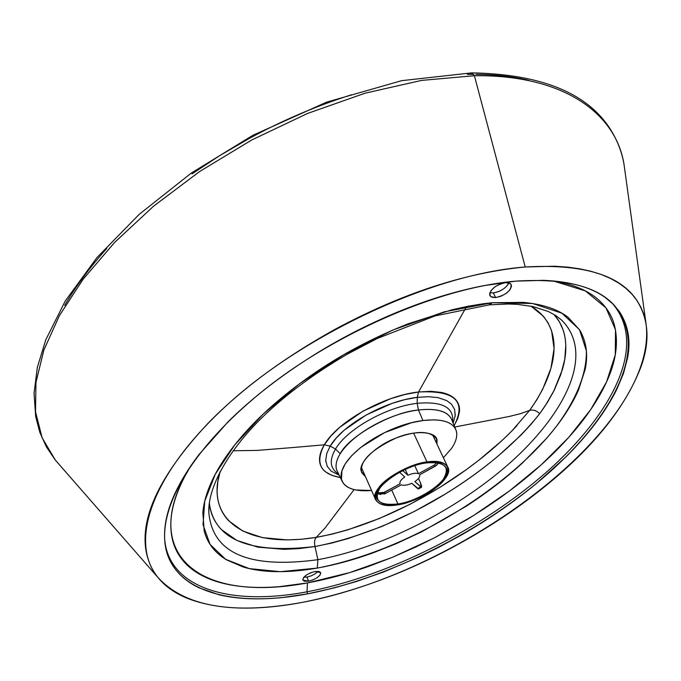 <?xml version="1.0" encoding="UTF-8"?>
<svg xmlns="http://www.w3.org/2000/svg" width="681" height="681" viewBox="0 0 681 681"><rect width="100%" height="100%" fill="white"/><g stroke="black" fill="none" stroke-linecap="round" stroke-linejoin="round"><path stroke-width="1.02" d="M426.978 461.914C410.771 463.438 383.658 478.462 377.989 488.975C371.698 501.539 378.134 506.851 397.287 504.91C413.069 503.131 438.751 489.052 444.991 478.692C452.21 466.059 446.208 460.458 426.978 461.914C437.628 460.356 444.54 462.05 447.723 466.987C454.959 477.645 421.999 501.522 397.287 504.91C386.229 506.707 379.028 505.004 375.691 499.811C368.285 489.656 402.02 464.885 426.978 461.914L413.614 433.107L426.978 461.914M426.28 462.927C444.633 461.531 450.371 466.86 443.501 478.922C437.56 488.813 413.009 502.272 397.942 503.966C379.649 505.813 373.52 500.731 379.547 488.737C384.969 478.7 410.822 464.382 426.28 462.927C402.462 465.77 370.277 489.392 377.351 499.105C380.526 504.051 387.387 505.677 397.942 503.966C421.539 500.739 453.01 477.926 446.106 467.77C443.059 463.046 436.453 461.429 426.28 462.927M391.72 490.09L397.942 503.966L391.72 490.09M404.761 476.981L399.517 472.256L404.761 476.981C400.964 479.594 399.398 481.867 400.053 483.808L384.467 492.354L377.385 492.95L379.598 493.453L382.892 493.035L400.053 483.808C399.398 481.867 400.964 479.594 404.761 476.981M377.657 493.529L379.257 494.21L385.693 493.393L384.467 492.354L385.693 493.393L384.118 494.074M380.832 494.491L377.793 493.606M418.108 488.907L417.606 488.549L420.679 486.872L414.865 481.595C418.636 479.015 420.22 476.743 419.632 474.793C420.22 476.743 418.636 479.015 414.865 481.595L421.513 487.307L421.556 485.766L420.177 482.139L421.488 487.307L420.679 486.872L417.606 488.549L411.775 483.289C407.298 485.23 403.79 485.749 401.254 484.863L385.693 493.393L401.254 484.863C403.79 485.749 407.298 485.23 411.775 483.289L418.56 488.915M420.177 482.139L418.5 478.496L420.177 482.139M436.759 465.225L419.632 474.793L435.304 466.204L434.163 465.106L418.466 473.712L414.772 465.685L418.466 473.712L434.163 465.106L437.091 462.663L434.163 465.106L435.304 466.204L438.811 462.969M418.457 488.975L421.488 487.307M418.466 473.712C415.946 472.793 412.422 473.312 407.885 475.261L402.735 470.588L407.885 475.261L405.221 469.413L407.885 475.261C412.422 473.312 415.946 472.793 418.466 473.712M395.78 438.155C370.532 450.15 359.193 461.658 361.764 472.691L365.459 476.632L361.339 471.431C357.559 463.565 376.355 445.161 395.78 438.155C414.925 429.643 437.432 431.354 437.04 440.854L436.947 444.055L436.393 438.683C430.009 430.588 416.474 430.409 395.78 438.155M422.961 420.535L411.443 422.756L384.493 432.656L360.692 447.46L351.668 455.683L345.241 463.846L341.939 470.767L341.479 479.458L343.335 483.289C345.863 486.626 350.06 488.864 355.925 490.005L371.571 490.482C356.333 491.733 346.603 488.822 342.373 481.739L341.479 479.458C340.304 475.006 341.564 469.805 345.241 463.846C358.674 443.297 394.793 423.948 422.961 420.535C441.152 418.492 452.116 421.573 455.853 429.762C457.913 435.04 456.415 441.339 451.358 448.651C455.044 443.374 456.849 438.547 456.772 434.163C456.636 429.796 454.542 426.34 450.507 423.778C446.395 421.258 440.692 419.956 433.38 419.854L422.961 420.535L418.449 410.005L422.961 420.535M443.391 457.751L451.358 448.651L443.391 457.751M455.853 429.762L451.69 419.573C447.877 411.213 436.793 408.021 418.449 410.005C390.034 413.333 353.669 432.852 340.211 453.716C336.533 459.76 335.299 465.046 336.508 469.584L342.262 481.527M453.129 423.088L455.197 415.665L454.619 409.46L451.494 404.182L446.881 400.683L438.113 397.644L428.579 396.691L417.283 397.338L417.181 403.322C442.241 401.177 454.04 407.332 452.593 421.786C454.04 407.332 442.233 401.177 417.181 403.322L418.449 410.005L417.181 403.322C386.868 406.676 346.995 429.115 335.529 449.009L340.211 453.716C348.663 436.393 392.333 411.877 418.449 410.005C436.615 408.055 447.689 411.247 451.69 419.573L451.801 419.854M336.508 469.584C335.299 465.046 336.533 459.76 340.211 453.716L335.529 449.009C329.042 460.271 329.996 468.554 338.389 473.831C329.996 468.554 329.042 460.271 335.529 449.009C346.995 429.115 386.868 406.676 417.181 403.322L417.283 397.338L404.914 399.611L392.043 403.382L366.191 414.976L344.382 430.06L336.235 438.053L330.174 446.132L335.529 449.009L330.174 446.132L326.727 453.537L325.714 460.399L327.22 466.323L331.221 471.133L338.704 474.989M330.174 446.132L324.309 444.821L330.77 436.129L339.623 427.387L362.982 411.162L390.732 398.657L404.923 394.486L418.543 391.992L465.583 308.28L418.543 391.992L430.843 391.311L441.373 392.426C447.681 393.78 452.397 396.129 455.521 399.492C458.577 402.863 459.888 406.949 459.454 411.75L457.802 418.432L454.142 425.574C466.783 401.33 454.917 390.136 418.543 391.992L417.283 397.338L418.543 391.992C383.786 395.678 337.308 421.811 324.309 444.821L330.174 446.132C342.654 424.774 384.425 401.143 417.283 397.338M455.283 414.125L455.078 416.593M324.309 444.821C314.92 462.927 320.232 473.823 340.236 477.509L331.936 475.398L325.561 471.865C321.858 468.92 319.857 465.132 319.559 460.492C319.304 455.793 320.887 450.575 324.309 444.821L291.425 447.655L324.309 444.821M325.799 461.505L325.705 459.871M517.117 425.455C473.346 472.444 393.303 523.289 316.248 537.36C243.16 549.099 205.517 517.875 220.184 471.456L217.86 481.441L217.12 490.533C217.12 502.34 220.933 512.376 228.552 520.642L242.794 531.052L262.491 537.641L287.246 539.914L301.291 539.275L316.248 537.36L324.871 528.243L354.094 489.605L324.871 528.243L316.248 537.36L331.758 534.21L347.557 529.912L379.317 518.513L410.251 504.178L439.449 487.664L466.357 469.626L478.837 460.22L501.659 440.854L511.908 430.928L529.597 410.439L519.79 413.861L509.243 416.474L454.738 427.021L509.243 416.474L519.79 413.861L529.597 410.439L536.781 399.841L542.706 389.209L550.903 368.387L554.079 348.663L551.576 330.677L547.924 322.598L543.412 316.282L530.984 306.152C565.29 326.974 558.437 369.979 529.597 410.439C533.036 409.417 536.39 410.498 539.675 413.699C536.39 410.498 533.036 409.417 529.597 410.439M233.174 450.762L257.009 450.422L291.425 447.655L257.009 450.422L233.174 450.762M316.248 537.36C314.596 539.156 314.171 542.204 314.971 546.528C405.076 529.043 495.742 469.422 539.675 413.699L545.226 405.816L554.317 390.009L560.838 374.473L564.736 359.449L565.809 345.148L565.196 338.355L563.749 331.834L561.433 325.646L558.207 319.832L554.019 314.452L559.569 322.036L563.315 330.43C566.958 342.356 566.626 355.482 562.31 369.817L553.551 391.541L547.269 402.633L539.675 413.699L530.84 424.552L520.956 435.125L498.603 455.649C482.54 469.209 464.672 482.063 444.982 494.227L414.346 511.465L381.82 526.49L348.272 538.526L331.494 543.115L314.971 546.528C314.171 542.204 314.596 539.156 316.248 537.36M209.322 502.876C214.055 539.667 249.272 554.215 314.971 546.528L317.908 559.688C391.507 546.145 471.192 500.833 519.995 453.64C568.516 406.455 593.526 351.83 561.519 319.993L561.723 320.181C593.457 352.103 568.371 406.659 519.85 453.784C471.031 500.927 391.43 546.162 317.908 559.688L314.971 546.528L299.07 548.614L284.139 549.354L257.827 547.141L236.852 540.433L221.623 529.724C214.43 522.31 210.335 513.355 209.322 502.876M208.965 506.272L208.82 512.478C212.455 553.278 248.82 569.01 317.908 559.688L317.252 568.09C335.58 564.787 354.324 559.654 373.503 552.683L396.053 543.753L421.726 531.784L466.323 506.187C487.307 492.525 506.026 478.113 522.489 462.944L545.983 438.981C560.446 422.56 571.282 406.251 578.492 390.051L585.158 369.417C588.239 354.81 586.452 341.717 579.795 330.149L568.184 317.38C557.85 309.242 542.876 304.245 523.272 302.381L492.269 302.73L444.089 311.881L393.005 329.97L343.769 354.716L299.776 383.539L263.096 414.184L234.792 444.846L215.307 474.172L204.743 501.097L203.04 524.762L210.054 544.4L225.581 559.271L249.263 568.609L280.334 571.682L317.252 568.09C287.586 573.189 262.883 572.832 243.16 567.001L226.39 559.765C214.643 552.614 207.237 542.961 204.155 530.797L202.853 512.538C203.84 500.841 207.986 488.047 215.298 474.172C221.614 462.263 230.255 449.894 241.219 437.057C259.061 416.142 282.445 395.542 311.353 375.248C340.687 354.827 373.001 337.657 408.294 323.747L451.605 309.898L467.694 306.305L483.212 303.76L492.269 302.73L489.596 304.79L435.014 315.924L377.197 338.525L347.216 354.222C315.26 372.967 288.131 392.886 265.811 413.98C228.544 449.102 207.679 487.443 208.82 512.478L209.067 505.038L208.829 512.657C212.574 553.33 248.931 569.001 317.908 559.688L317.252 568.09C412.397 549.652 510.324 486.098 556.496 426.221C575.845 400.053 586.835 374.133 586.375 350.826L579.531 329.715L561.91 313.2L532.602 303.496L492.269 302.73L488.805 304.867L508.681 303.998L517.381 304.364L532.882 306.535L548.486 311.566L555.875 315.609L561.714 320.172M64.686 305.428C75.48 286.744 89.492 267.786 106.704 248.548M192.033 173.893L219.691 155.643L248.931 138.626C282.019 120.588 316.18 105.981 351.413 94.804M467.353 74.382L469.899 74.34L471.695 72.876L474.393 75.719L471.695 72.876L401.535 80.69L326.565 102.167L252.821 135.34L191.497 172.923L139.23 214.319L96.881 257.648L65.291 300.951L45.823 339.7L37.336 367.374L34.05 393.388L35.684 416.602L39.821 432.35L46.351 446.813L55.152 459.862L42.026 437.585L35.489 411.588L35.974 382.22L43.89 349.949L59.553 315.354L83.142 279.201L114.638 242.385L153.778 206.002L199.899 171.348L251.783 139.963L307.599 113.421L365.11 93.186L421.633 80.401L474.393 75.719C565.664 74.552 616.033 114.868 623.966 164.01C621.532 150.382 616.254 137.664 608.133 125.857C584.358 91.85 538.994 74.186 472.035 72.867M475.9 74.331C495.283 74.544 512.887 76.544 528.72 80.332M55.391 460.152L157.405 576.867C129.756 541.991 149.956 476.53 224.526 407.323C298.508 338.099 429.345 274.264 525.213 266.978L474.393 75.719L421.573 80.409L364.99 93.22L307.429 113.497L251.553 140.082L199.644 171.518L153.514 206.224L114.391 242.649L82.92 279.499L59.375 315.686L43.771 350.289L35.931 382.569L35.531 411.928L42.162 437.9L55.391 460.152M473.848 74.323L469.899 74.34M164.606 538.084L164.742 539.769C168.658 585.788 225.76 607.12 307.003 591.823L307.471 582.91C194.8 604.226 137.153 550.18 191.548 464.723L185.385 475.338C177.579 490.005 172.906 503.599 171.357 516.113C168.82 538.382 175.392 555.849 191.08 568.507C198.358 574.287 207.373 578.782 218.133 581.991C235.2 587.005 255.605 588.563 279.355 586.664L307.471 582.91C327.22 579.284 347.404 573.853 368.021 566.626L392.358 557.356L416.321 546.792L435.048 537.522L466.281 520.012C490.329 505.421 512.138 489.809 531.699 473.184C548.69 458.739 563.51 443.944 576.143 428.8C588.852 413.563 598.769 398.394 605.911 383.292C616.177 361.807 618.91 342.041 614.117 323.994C611.461 314.937 606.311 306.935 598.667 299.989C588.29 290.583 573.104 284.215 553.1 280.904L585.362 290.915L605.971 307.889L615.522 329.808L615.266 354.92L606.575 381.854L590.699 409.604L568.686 437.432L541.369 464.723L509.422 490.958L473.457 515.594L434.172 537.981L392.452 557.313L349.608 572.636L307.471 582.91L307.003 591.823C396.282 574.619 491.81 522.395 552.853 466.408C613.292 410.549 647.716 344.577 612.466 303.53L612.542 303.607C647.682 344.688 613.232 410.626 552.793 466.468C491.742 522.429 396.257 574.619 307.003 591.823C225.726 607.129 168.616 585.771 164.742 539.71L164.606 538.254M505.549 282.589L510.435 283.585L511.559 286.216L509.992 289.783L506.145 293.417L500.952 296.244L495.666 297.58L490.763 296.635L489.588 294.039L491.103 290.464L494.959 286.795L500.212 283.926L505.549 282.589C495.078 285.194 489.86 289.544 489.894 295.622L492.108 297.308L495.666 297.58L493.282 292.941L489.869 292.702L493.282 292.941L495.666 297.58C506.094 294.975 511.286 290.625 511.235 284.539L509.056 282.879L505.549 282.589M308.604 581.191L304.194 581.148L302.781 579.761L303.581 577.539L306.399 575.019L310.545 572.823L314.997 571.504L319.406 571.572L320.777 572.976L319.942 575.207L317.133 577.709L313.022 579.88L308.604 581.191C316.401 579.012 320.419 576.152 320.683 572.627L314.997 571.504C307.174 573.691 303.139 576.543 302.875 580.067L308.604 581.191L306.927 577.088L308.604 581.191M623.89 163.61C615.777 114.646 565.409 74.552 474.393 75.719L525.213 266.978L554.419 266.22L567.69 267.131L580.008 268.859L591.304 271.37L601.57 274.622L610.772 278.58L618.91 283.194L625.984 288.412L631.994 294.192L636.965 300.491L640.898 307.25L643.834 314.426L645.784 321.968C661.26 422.824 468.332 571.172 301.802 602.489C232.195 615.02 184.066 606.482 157.405 576.867M508.869 282.819C506.119 288.063 500.927 291.434 493.282 292.941C499.462 291.936 504.357 289.161 507.949 284.615L508.869 282.819M318.087 571.308L314.997 573.904L311.379 575.76L307.735 576.926L303.777 577.284L307.735 576.926L311.379 575.76L314.997 573.904L318.087 571.308M301.802 602.489C350.187 592.955 398.538 575.581 446.838 550.384C485.408 530.141 520.003 507.277 550.631 481.782C595.841 444.191 625.933 405.927 640.915 366.999C650.474 340.798 648.729 318.027 635.688 298.695C618.28 274.375 581.455 263.802 525.213 266.978C465.157 272.715 401.841 293.46 335.248 329.221C283.236 358.138 240.725 389.609 207.722 423.625C161.312 473.321 140.678 515.304 145.819 549.576C149.514 571.895 163.014 588.009 186.313 597.909C215.86 609.75 254.353 611.283 301.802 602.489M307.548 593.866L283.202 597.433C258.789 599.978 237.473 599.11 219.239 594.828L198.792 587.729C183.461 580.28 173.195 569.614 167.994 555.739C164.921 547.354 163.908 537.973 164.955 527.613C167.109 506.17 178.362 481.927 198.707 454.899L227.939 421.948C252.225 397.755 282.121 374.678 317.652 352.69C344.331 336.354 372.413 322.224 401.901 310.281C429.992 299.019 457.215 290.821 483.587 285.688L515.781 281.134L543.642 280.334C570.491 281.551 591.006 287.263 605.179 297.461L613.121 304.118L619.395 311.6C628.171 325.007 630.921 340.389 627.627 357.738L623.438 373.554L616.586 389.796C605.196 412.354 588.222 434.793 565.673 457.113L536.466 483.467C514.002 501.982 489.018 519.143 461.497 534.951L439.126 547.107L420.73 556.164L383.743 571.929L356.563 581.455L334.048 587.95L307.548 593.866L307.003 591.823L307.548 593.866C397.074 576.552 492.814 524.234 554.045 468.205C614.662 412.294 649.308 346.297 614.151 305.173C596.786 286.114 563.996 278.095 515.781 281.134C434.376 288.02 328.242 337.444 261.129 392.358C193.464 447.511 161.201 503.421 164.879 541.957C168.837 588.095 226.194 609.248 307.548 593.866M432.605 434.81L447.723 466.987M375.691 499.811L361.33 467.285M645.784 321.968L623.966 164.01M611.572 302.628L614.151 305.173M164.879 541.957L164.742 539.761"/></g></svg>
